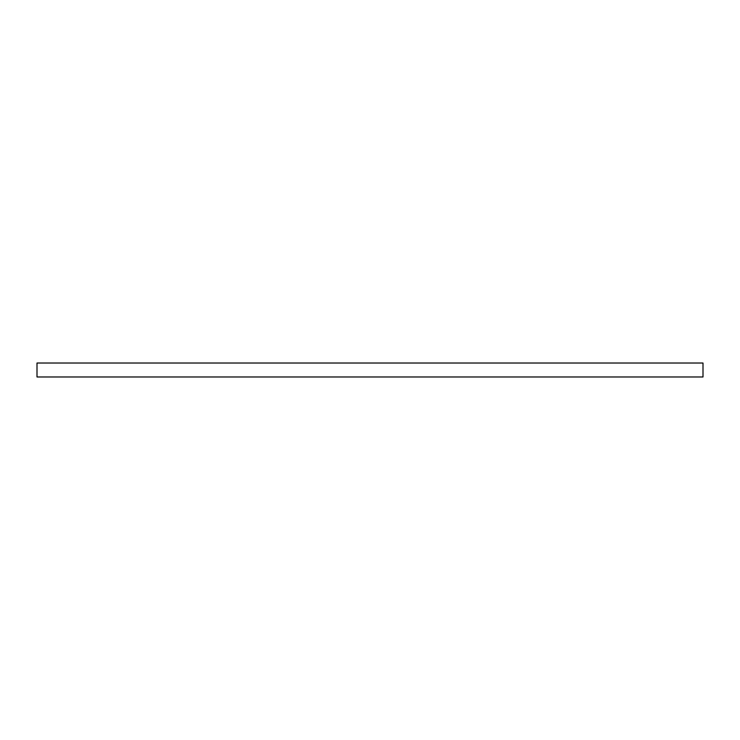 <?xml version="1.0" encoding="UTF-8"?>
<svg xmlns="http://www.w3.org/2000/svg" width="740" height="740" viewBox="0 0 740 740"><rect width="100%" height="100%" fill="white"/><g stroke="black" fill="none" stroke-linecap="round" stroke-linejoin="round"><path stroke-width="1.11" d="M37 363.026L37 376.975L703 376.975L703 363.026L37 363.026"/></g></svg>
